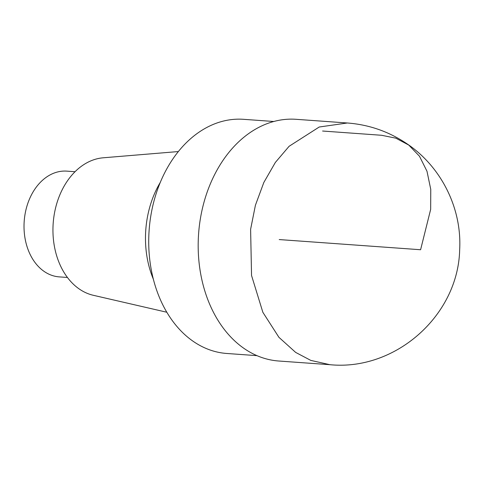 <?xml version="1.0" encoding="UTF-8"?>
<svg xmlns="http://www.w3.org/2000/svg" width="484" height="484" viewBox="0 0 484 484"><rect width="100%" height="100%" fill="white"/><g stroke="black" fill="none" stroke-linecap="round" stroke-linejoin="round"><path stroke-width="0.73" d="M75.038 171.723L66.865 171.136A53.01 38.956 94.1 0 0 24.2 221.212A53.01 38.956 94.1 0 0 59.254 276.884L67.427 277.471M178.366 151.553L103.189 157.796A69.375 50.983 94.1 0 0 53.186 223.299A69.375 50.983 94.1 0 0 93.297 295.288L166.798 312.234M160.289 182.401A85.614 62.914 94.1 0 0 153.325 279.111M273.811 121.496L243.591 119.318A117.382 86.261 94.1 0 0 149.126 230.202A117.382 86.261 94.1 0 0 226.742 353.471L256.962 355.649M347.337 122.99L296.111 119.306A121.163 89.044 94.1 0 0 198.597 233.766A121.163 89.044 94.1 0 0 278.717 361.01L329.943 364.694C395.47 371.192 458.409 315.386 459.679 249.393C461.911 208.199 441.233 166.792 407.038 143.827C388.973 131.6 369.074 124.654 347.337 122.99L319.222 127.014L289.093 146.295L275.342 162.455L263.834 182.462L255.419 205.228L250.609 229.313L251.547 275.493L262.854 312.289L278.929 337.324L295.657 352.406L310.831 360.411L329.943 364.694M322.592 131.031L381.622 135.278L395.815 138.164L408.774 145.073L419.465 156.205L426.985 171.251L430.76 189.371L430.663 209.366L420.596 249.738L279.22 239.568"/></g></svg>

